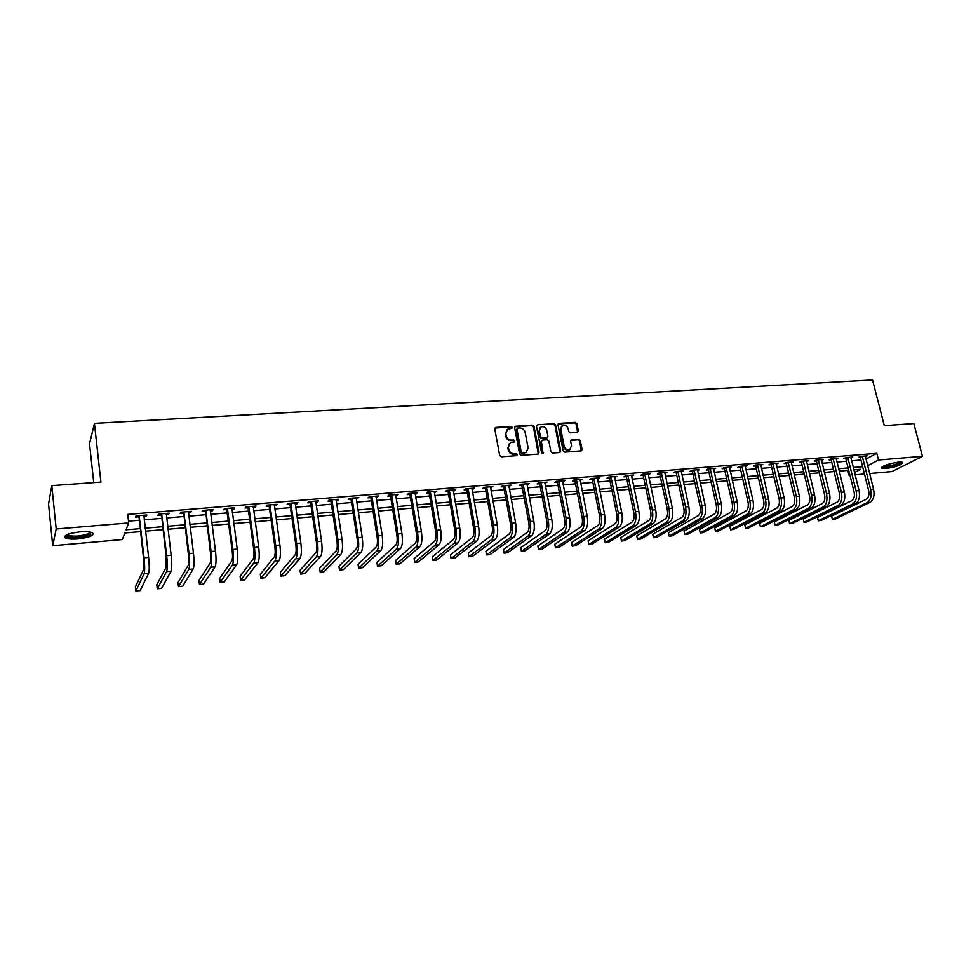 <?xml version="1.0" encoding="UTF-8"?>
<svg xmlns="http://www.w3.org/2000/svg" width="971" height="971" viewBox="0 0 971 971"><rect width="100%" height="100%" fill="white"/><g stroke="black" fill="none" stroke-linecap="round" stroke-linejoin="round"><path stroke-width="1.46" d="M512.239 427.41L511.062 426.451L495.938 427.422L494.773 428.976L499.664 455.411L501.364 456.783L516.548 455.678L517.349 454.574L516.171 453.615L514.205 453.76C511.389 453.675 509.581 452.219 508.768 449.391L508.355 447.194L510.418 442.63L514.339 441.951L514.788 440.955L513.61 440.009L511.656 440.142C508.84 440.045 507.032 438.589 506.231 435.773L505.818 433.576L507.833 429.073L511.802 428.393L512.239 427.41M511.656 428.454L510.515 426.961L494.907 428.065M516.742 455.642L515.613 454.1L513.659 454.246L514.205 453.76M514.193 442.011L513.064 440.506L511.11 440.64L511.656 440.142M885.965 468.532L881.777 468.228C882.384 465.825 888.016 463.786 898.661 462.099L902.799 462.402C902.132 464.818 896.524 466.857 885.965 468.532M78.093 538.905C72.072 539.366 67.861 539.051 65.47 537.958C63.333 535.409 68.164 533.382 79.974 531.865C85.994 531.416 90.157 531.744 92.488 532.824C94.563 535.373 89.769 537.4 78.093 538.905M577.272 432.398L578.352 430.881L576.908 423.684L575.257 422.349L559.114 423.38L558.022 424.897L563.119 450.799L564.782 452.146L581.423 450.847L582.066 449.427L580.306 440.676L578.655 439.341L571.3 439.936L570.669 441.344L571.531 445.701L569.831 449.5C567.113 450.253 565.231 449.16 564.175 446.223L560.813 429.182L562.464 425.456C565.183 424.667 567.088 425.747 568.156 428.697L568.727 431.525L570.378 432.86L577.272 432.398M140.394 531.635L124.858 532.982L122.346 539.56L52.725 545.714L48.55 504.01L51.815 485.646L100.911 482.102L94.442 423.368L872.528 379.964L884.302 425.674L913.82 423.55L922.45 456.321L891.997 471.566L869.603 473.545M51.815 485.646L56.197 529.001L128.694 522.92L126.06 529.838L140.042 528.637M865.95 459.065L876.813 453.311L127.723 514.375L128.694 522.92M876.813 453.311L878.524 460.011L922.45 456.321M534.026 426.451L532.351 425.092L515.249 426.293L514.63 427.701L519.582 453.967L521.269 455.326L537.922 454.112L539.051 452.559L534.026 426.451L533.467 426.949L531.792 425.601L514.764 426.779M537.594 424.764L553.956 423.708L555.618 425.055L560.704 450.981L559.599 452.522L552.596 453.044L550.921 451.685L548.858 441.113L547.195 439.766L542.522 440.081L541.405 441.635L543.08 453.675L541.587 452.814L536.478 426.293L537.594 424.764L553.956 423.708M128.5 521.136L139.071 520.25M144.194 519.825L161.502 518.38M166.636 517.956L183.665 516.536M188.811 516.111L205.549 514.715M210.695 514.278L227.165 512.906M232.324 512.482L248.515 511.122M253.674 510.697L269.61 509.374M274.781 508.938L290.45 507.627M295.621 507.202L311.048 505.915M316.218 505.478L331.402 504.216M336.573 503.779L351.502 502.541M356.685 502.104L371.371 500.878M376.554 500.453L391.022 499.24M396.204 498.815L410.43 497.625M415.612 497.188L429.619 496.023M434.802 495.586L448.59 494.445M453.773 494.008L467.342 492.88M472.525 492.443L485.876 491.338M491.071 490.901L504.204 489.809M509.399 489.372L522.337 488.292M527.52 487.855L540.252 486.799M545.447 486.362L557.985 485.318M563.168 484.881L575.512 483.861M580.694 483.424L592.844 482.417M598.027 481.98L609.994 480.985M615.177 480.548L626.95 479.565M632.133 479.14L643.737 478.169M648.907 477.732L660.329 476.785M665.511 476.348L676.751 475.414M681.921 474.977L693.003 474.054M698.173 473.63L709.073 472.719M714.243 472.282L724.985 471.396M730.143 470.959L740.715 470.073M745.886 469.648L756.3 468.775M761.458 468.35L771.714 467.5M776.873 467.063L786.971 466.226M792.118 465.789L802.07 464.963M807.217 464.539L817.012 463.713M822.158 463.288L831.807 462.487M836.953 462.05L846.457 461.261M851.591 460.837L860.961 460.048M143.793 516.378L146.33 516.171L146.815 514.994L135.976 515.88L135.503 517.058L138.452 516.815M166.223 514.533L168.651 514.327L169.209 513.149L158.491 514.035L157.97 515.213L160.883 514.97M188.374 512.7L190.704 512.506L191.311 511.341L180.74 512.203L180.157 513.38L183.034 513.149M210.258 510.904L212.491 510.722L213.159 509.544L202.708 510.406L202.065 511.571L204.905 511.341M231.875 509.12L233.999 508.938L234.727 507.772L224.41 508.622L223.706 509.787L226.51 509.557M253.213 507.36L255.264 507.19L256.041 506.025L245.845 506.862L245.093 508.027L247.86 507.797M274.308 505.624L276.262 505.454L277.087 504.301L267.013 505.126L266.212 506.292L268.943 506.061M295.148 503.9L297.005 503.755L297.891 502.59L287.938 503.403L287.076 504.568L289.783 504.35M315.733 502.201L317.505 502.056L318.439 500.902L308.596 501.704L307.698 502.869L310.368 502.65M336.075 500.526L337.762 500.393L338.745 499.24L329.023 500.029L328.064 501.194L330.71 500.975M356.175 498.876L358.809 497.589L349.208 498.378L348.201 499.531L350.81 499.312M376.044 497.237L378.641 495.963L369.15 496.739L368.094 497.892L370.679 497.674M395.683 495.611L398.231 494.348L388.861 495.113L387.757 496.266L390.306 496.06M415.078 494.021L417.603 492.758L408.342 493.523L407.201 494.664L409.713 494.457M434.268 492.431L436.756 491.18L427.592 491.933L426.403 493.086L428.903 492.88M453.226 490.877L455.678 489.627L446.624 490.379L445.398 491.52L447.862 491.314M471.967 489.323L474.394 488.097L465.437 488.826L464.174 489.967L466.602 489.772M490.501 487.794L492.892 486.58L484.044 487.308L482.733 488.437L485.136 488.243M508.828 486.289L511.183 485.075L502.432 485.791L501.085 486.932L503.464 486.726M526.95 484.796L529.28 483.594L520.614 484.298L519.23 485.427L521.585 485.233M544.865 483.315L547.159 482.126L538.602 482.818L537.181 483.959L539.5 483.764M562.573 481.859L564.843 480.669L556.383 481.361L554.927 482.49L557.22 482.296M580.1 480.414L582.345 479.237L573.97 479.917L572.465 481.046L574.747 480.851M597.432 478.982L599.641 477.817L591.363 478.497L589.822 479.613L592.079 479.431M614.57 477.574L616.755 476.409L608.562 477.077L606.996 478.193L609.218 478.011M631.514 476.178L633.675 475.013L625.579 475.681L623.977 476.797L626.174 476.615M648.288 474.795L650.424 473.642L642.401 474.297L640.775 475.414L642.948 475.232M664.88 473.423L666.98 472.282L659.054 472.938L657.391 474.042L659.552 473.86M681.29 472.076L683.366 470.935L675.525 471.578L673.838 472.683L675.962 472.513M697.53 470.741L699.581 469.6L691.825 470.243L690.102 471.348L692.202 471.178M713.6 469.406L715.627 468.289L707.944 468.92L706.196 470.025L708.284 469.855M729.5 468.095L731.491 466.978L723.893 467.609L722.121 468.714L724.184 468.544M745.23 466.808L747.209 465.692L739.684 466.311L737.875 467.415L739.914 467.245M760.791 465.522L762.745 464.417L755.304 465.024L753.472 466.129L755.499 465.959M776.205 464.247L778.135 463.155L770.768 463.762L768.898 464.854L770.901 464.684M788.051 462.342L786.401 463.822L794.412 497.54C795.176 501.886 794.448 504.859 792.227 506.486L759.65 523.381L760.414 526.719L763.364 526.416L796.086 509.654C799.436 507.226 800.541 502.76 799.388 496.242L791.329 462.487L793.356 461.905L786.073 462.499L784.18 463.592L786.158 463.434M806.537 461.735L808.43 460.667L801.209 461.261L799.291 462.342L801.257 462.184M821.478 460.485L823.335 459.441L816.198 460.023L814.256 461.116L816.198 460.958M836.249 459.247L838.107 458.227L831.03 458.81L829.076 459.89L830.994 459.732M850.887 458.021L852.72 457.025L845.729 457.608L843.738 458.688L845.644 458.53M865.379 456.807L867.188 455.836L860.257 456.406L858.255 457.487L860.136 457.329M94.442 423.368L89.538 443.82L93.762 482.623M52.725 545.714L56.197 529.001M864.469 473.994L855.087 474.819M849.953 475.28L849.042 475.353L849.868 474.928M847.804 470.377L849.042 475.353M854.504 472.513L860.767 469.26L853.849 469.855M848.715 470.304L839.187 471.129M834.053 471.566L824.391 472.404M819.245 472.853L809.426 473.702M804.279 474.151L794.314 475.013M789.168 475.462L779.058 476.336M773.887 476.773L763.631 477.671M758.46 478.12L748.034 479.019M742.864 479.468L732.28 480.378M727.109 480.827L716.367 481.762M711.185 482.211L700.273 483.157M695.102 483.607L684.009 484.565M678.838 485.015L667.575 485.986M662.392 486.435L650.958 487.43M645.776 487.879L634.172 488.874M628.977 489.323L617.192 490.343M611.997 490.792L600.017 491.836M594.835 492.285L582.661 493.341M577.478 493.79L565.122 494.858M559.927 495.307L547.377 496.399M542.182 496.849L529.426 497.953M524.231 498.402L511.28 499.519M506.085 499.968L492.928 501.109M487.733 501.558L474.358 502.711M469.163 503.172L455.581 504.337M450.386 504.786L436.586 505.988M431.391 506.437L417.372 507.651M412.177 508.1L397.928 509.338M392.733 509.787L378.265 511.037M373.07 511.486L358.36 512.761M353.165 513.21L338.211 514.509M333.029 514.958L317.833 516.269M312.65 516.718L297.199 518.053M292.028 518.502L276.322 519.861M271.152 520.31L255.191 521.694M250.02 522.143L233.805 523.551M228.634 523.988L212.139 525.42M206.981 525.869L190.219 527.326M185.06 527.763L168.007 529.244M162.873 529.693L145.529 531.186M867.613 465.692L878.524 460.011M145.177 528.188L162.509 526.707M167.655 526.27L184.696 524.801M189.843 524.364L206.605 522.932M211.763 522.483L228.246 521.075M233.404 520.626L249.632 519.242M254.79 518.793L270.751 517.422M275.922 516.985L291.616 515.637M296.786 515.188L312.225 513.865M317.408 513.428L332.604 512.118M337.787 511.681L352.728 510.394M357.911 509.957L372.621 508.695M377.816 508.246L392.284 507.008M397.479 506.559L411.716 505.333M416.911 504.896L430.93 503.694M436.113 503.245L449.913 502.068M455.108 501.619L468.677 500.453M473.872 500.004L487.236 498.863M492.431 498.414L505.588 497.286M510.782 496.849L523.733 495.732M528.928 495.283L541.672 494.19M546.867 493.754L559.405 492.673M564.6 492.224L576.956 491.168M582.151 490.719L594.301 489.675M599.495 489.238L611.463 488.207M616.658 487.77L628.443 486.75M633.626 486.313L645.242 485.318M650.424 484.869L661.846 483.886M667.028 483.449L678.28 482.478M683.463 482.041L694.544 481.082M699.715 480.645L710.626 479.71M715.809 479.261L726.551 478.339M731.721 477.902L742.305 476.992M747.464 476.543L757.89 475.656M763.048 475.207L773.317 474.334M778.475 473.884L788.586 473.023M793.744 472.586L803.697 471.724M808.843 471.287L818.65 470.437M823.796 470L833.458 469.175M838.604 468.738L848.12 467.913M853.254 467.476L862.624 466.675M146.33 516.171L146.196 515.043M168.651 514.327L168.517 513.21M190.704 512.506L190.571 511.401M212.491 510.722L212.346 509.617M233.999 508.938L233.853 507.845M255.264 507.19L255.106 506.097M276.262 505.454L276.104 504.374M297.005 503.755L296.847 502.675M317.505 502.056L317.347 500.987M337.762 500.393L337.592 499.325M357.777 498.742L357.619 497.686M377.561 497.103L377.391 496.06M397.115 495.501L396.945 494.457M416.45 493.899L416.268 492.867M435.554 492.333L435.372 491.302M454.44 490.768L454.258 489.748M473.108 489.238L472.926 488.219M491.569 487.709L491.387 486.702M509.824 486.204L509.629 485.197M527.872 484.723L527.678 483.716M545.714 483.255L545.532 482.259M563.374 481.798L563.18 480.803M580.828 480.354L580.634 479.371M598.087 478.934L597.893 477.95M615.165 477.526L614.971 476.555M632.06 476.13L631.854 475.171M648.774 474.758L648.567 473.787M665.305 473.387L665.099 472.44M681.666 472.04L681.46 471.093M697.846 470.704L697.639 469.77M713.855 469.394L713.649 468.447M729.707 468.083L737.207 502.092C738.336 508.743 737.317 513.295 734.161 515.747L703.283 532.606L700.225 532.921L730.993 516.05C734.149 513.61 735.156 509.047 734.027 502.383L726.211 467.84L724.427 468.932L732.219 503.403C732.959 507.833 732.292 510.867 730.204 512.518L699.472 529.511L700.225 532.921L699.472 529.511M745.376 466.796L752.998 500.599C754.127 507.226 753.095 511.753 749.891 514.193L718.528 531.028L715.493 531.343L746.76 514.509C749.952 512.057 750.984 507.53 749.855 500.902L741.978 466.541L740.157 467.634L748.01 501.922C748.762 506.328 748.083 509.35 745.946 510.977L714.741 527.957L715.493 531.343L714.741 527.957M760.9 465.51L760.718 464.721M776.254 464.247L776.096 463.592M506.728 429.947L505.818 433.576M511.11 440.64C508.294 440.543 506.486 439.086 505.685 436.27L505.272 434.086M509.326 443.468L508.355 447.194M513.659 454.246C510.843 454.161 509.035 452.704 508.221 449.876L507.821 447.68M538.31 454.027L533.467 426.949M517.701 428.09L516.912 429.17L521.257 452.207L522.447 453.166L526.051 452.595L528.127 448.019L525.141 432.301C524.328 429.51 522.532 428.053 519.752 427.956L517.701 428.09M517.021 428.478L516.912 429.17M526.549 452.292L521.888 453.651L520.711 452.692L516.354 429.668M559.951 452.45L555.036 425.565L553.373 424.218M541.612 440.591L540.835 442.121L542.971 453.154L543.542 452.668M546.734 430.177C545.653 427.191 543.724 426.111 540.956 426.937L539.293 430.675L540.459 436.707L542.134 438.055L547.28 437.605L547.911 436.197L546.734 430.177M540.046 427.641L539.293 430.675M547.122 437.739L541.563 438.552L539.888 437.205L538.723 431.173M561.578 426.135L560.813 429.182M570.098 449.342L569.237 449.974C566.518 450.738 564.637 449.646 563.581 446.709L560.231 429.68M581.289 450.908L579.711 441.162L578.061 439.827L570.827 440.373M577.599 432.338L576.313 424.193L574.662 422.858L558.155 423.975M138.926 515.637L143.574 558.895L143.587 569.54L135.37 586.945L135.843 591.036L144.084 573.812C144.885 571.179 144.885 565.85 144.06 557.827L139.205 516.123M135.843 591.036L140.152 590.586L148.612 573.375C149.437 570.742 149.437 565.413 148.612 557.39L143.878 515.237M138.732 517.3L137.833 515.735M161.417 513.793L166.138 556.759L166.065 567.355L156.816 584.76L157.302 588.827L166.575 571.603C167.485 568.97 167.522 563.666 166.684 555.691L161.684 514.266M157.302 588.827L161.562 588.39L171.042 571.166C171.964 568.533 172.013 563.241 171.175 555.278L166.296 513.392M161.15 515.443L160.264 513.89M183.616 511.972L188.423 554.659C188.981 559.927 188.932 563.435 188.253 565.195L178.009 582.612L178.506 586.642L188.787 569.419C189.794 566.797 189.879 561.517 189.029 553.604L183.895 512.445M178.506 586.642L182.718 586.205L193.193 568.982C194.224 566.36 194.321 561.092 193.46 553.179L188.447 511.571M183.301 513.623L182.414 512.069M205.549 510.176L210.428 552.584C210.998 557.815 210.913 561.311 210.173 563.071L198.958 580.476L199.456 584.481L210.719 567.258C211.836 564.637 211.957 559.393 211.095 551.528L205.828 510.637M199.456 584.481L203.619 584.057L215.064 566.833C216.205 564.212 216.339 558.968 215.477 551.115L210.319 509.775M205.172 511.814L204.298 510.273M227.214 508.391L226.777 510.03L232.166 550.545C232.749 555.74 232.627 559.211 231.826 560.959L219.652 578.364L220.174 582.345L232.372 565.134C233.598 562.512 233.768 557.293 232.882 549.477L227.481 508.865M220.174 582.345L224.289 581.92L236.681 564.709C237.919 562.088 238.089 556.881 237.215 549.064L231.923 508.003M226.777 510.03L225.903 508.501M91.165 532.314L89.186 534.645C83.409 537.497 67.193 538.213 66.441 535.616L66.441 534.972M67.254 534.584L67.946 535.252C73.796 536.793 80.593 536.295 88.337 533.759L90.303 532.108M64.826 536.162L65.421 536.587C68.953 538.771 84.841 537.594 90.691 534.742M901.331 462.038C899.595 464.187 894.667 465.862 886.547 467.063L882.712 466.553M883.61 466.056L886.778 466.214C893.138 465.352 897.653 463.956 900.299 462.014M881.789 467.282L885.746 467.476C893.648 466.408 899.243 464.66 902.508 462.257M248.612 506.631L248.127 508.27L253.637 548.518C254.22 553.676 254.086 557.136 253.213 558.883L240.116 576.289L240.638 580.245L253.771 563.022C255.094 560.413 255.3 555.218 254.414 547.45L248.892 507.105M240.638 580.245L244.704 579.821L258.031 562.61C259.354 560 259.573 554.817 258.687 547.049L253.273 506.255M248.127 508.27L247.253 506.741M269.756 504.896L269.21 506.522L274.842 546.515C275.436 551.649 275.279 555.084 274.344 556.832L260.337 574.225L260.871 578.158L274.914 560.947C276.322 558.337 276.577 553.179 275.667 545.459L270.023 505.357M260.871 578.158L264.889 577.745L279.114 560.534C280.534 557.924 280.801 552.766 279.891 545.059L274.356 504.519M269.21 506.522L268.348 505.017M290.645 503.184L290.05 504.799L295.791 544.537C296.398 549.635 296.204 553.057 295.208 554.805L280.328 572.186L280.874 576.094L295.803 558.883C297.296 556.286 297.587 551.152 296.677 543.481L290.912 503.646M280.874 576.094L284.843 575.694L299.942 558.483C301.471 555.885 301.763 550.751 300.852 543.092L295.184 502.808M290.05 504.799L289.176 503.306M311.278 501.485L310.635 503.099L316.485 542.595C317.104 547.656 316.886 551.055 315.83 552.79L300.088 570.171L300.646 574.067L316.437 556.856C318.027 554.259 318.354 549.161 317.432 541.527L311.545 501.946M300.646 574.067L304.566 573.655L320.527 556.456C322.141 553.858 322.481 548.761 321.547 541.15L315.769 501.121M310.635 503.099L309.761 501.619M331.669 499.81L330.977 501.424L336.937 540.665C337.568 545.702 337.325 549.076 336.209 550.812L319.617 568.193L320.187 572.053L336.816 554.854C338.503 552.268 338.867 547.183 337.932 539.609L331.936 500.271M320.187 572.053L324.071 571.652L340.87 554.453C342.569 551.868 342.945 546.794 341.998 539.221L336.1 499.446M330.977 501.424L330.116 499.944M351.818 498.159L351.077 499.762L357.158 538.759C357.789 543.76 357.51 547.122 356.345 548.858L338.928 566.214L339.522 570.062L356.964 552.863C358.736 550.29 359.136 545.229 358.19 537.703L352.085 498.609M339.522 570.062L343.358 569.661L360.969 552.475C362.753 549.889 363.166 544.84 362.207 537.327L356.199 497.795M351.077 499.762L350.215 498.293M371.735 496.521L370.934 498.123L377.124 536.878C377.768 541.854 377.464 545.192 376.238 546.928L358.032 564.272L358.627 568.096L376.882 550.909C378.726 548.336 379.163 543.299 378.205 535.822L371.99 496.97M358.627 568.096L362.426 567.707L380.826 550.521C382.695 547.947 383.144 542.923 382.173 535.446L376.056 496.169M370.934 498.123L370.085 496.667M391.41 494.907L390.573 496.509L396.86 535.021C397.503 539.961 397.188 543.287 395.901 545.01L376.918 562.355L377.525 566.142L396.556 548.967C398.486 546.406 398.96 541.405 397.989 533.965L391.677 495.356M377.525 566.142L381.275 565.765L400.465 548.591C402.407 546.018 402.892 541.017 401.909 533.589L395.695 494.555M390.573 496.509L389.711 495.052M410.867 493.317L409.98 494.907L416.365 533.176C417.02 538.092 416.68 541.405 415.345 543.117L395.585 560.449L396.204 564.224L416.001 547.061C418.003 544.5 418.525 539.512 417.542 532.12L411.121 493.754M396.204 564.224L399.918 563.835L419.86 546.673C421.887 544.112 422.409 539.148 421.414 531.756L415.09 492.965M409.98 494.907L409.131 493.45M430.092 491.739L429.158 493.317L435.639 531.355C436.307 536.247 435.943 539.536 434.559 541.26L414.059 558.568L414.678 562.318L435.214 545.168C437.302 542.607 437.848 537.655 436.865 530.312L430.347 492.176M414.678 562.318L418.355 561.942L439.038 544.792C441.137 542.231 441.696 537.291 440.7 529.948L434.268 491.387M429.158 493.317L428.308 491.884M449.088 490.173L448.117 491.751L454.695 529.559C455.363 534.414 454.986 537.703 453.542 539.403L432.326 556.711L432.957 560.437L454.222 543.299C456.382 540.75 456.965 535.822 455.957 528.515L449.355 490.61M432.957 560.437L436.586 560.061L457.996 542.923C460.169 540.374 460.752 535.458 459.756 528.163L453.226 489.833M448.117 491.751L447.279 490.319M467.876 488.631L466.869 490.209L473.532 527.787C474.212 532.618 473.799 535.883 472.319 537.582L450.386 554.866L451.03 558.58L472.998 541.442C475.244 538.905 475.851 534.001 474.843 526.743L468.143 489.068M451.03 558.58L454.622 558.204L476.737 541.078C478.982 538.541 479.601 533.637 478.582 526.391L471.967 488.292M466.869 490.209L466.019 488.777M486.459 487.102L485.391 488.668L492.163 526.039C492.843 530.834 492.406 534.074 490.877 535.774L468.265 553.057L468.908 556.735L491.569 539.621C493.875 537.084 494.518 532.205 493.499 524.983L486.714 487.539M468.908 556.735L472.464 556.371L495.259 539.257C497.589 536.72 498.232 531.841 497.213 524.643L490.489 486.774M485.391 488.668L484.553 487.26M504.823 485.597L503.718 487.163L510.576 524.304C511.256 529.061 510.807 532.302 509.229 533.989L485.937 551.249L486.592 554.914L509.933 537.813C512.312 535.276 512.979 530.433 511.948 523.248L505.078 486.022M486.592 554.914L490.1 554.55L513.574 537.449C515.965 534.924 516.645 530.069 515.613 522.908L508.816 485.269M503.718 487.163L502.881 485.755M522.981 484.104L521.84 485.67L528.77 522.58C529.462 527.326 529.001 530.542 527.374 532.229L503.427 549.477L504.083 553.118L528.078 536.028C530.53 533.504 531.234 528.673 530.19 521.536L523.235 484.529M504.083 553.118L507.566 552.754L531.695 535.676C534.147 533.152 534.863 528.321 533.819 521.196L526.925 483.776M521.84 485.67L521.002 484.262M540.932 482.636L539.755 484.189L546.77 520.881C547.474 525.602 546.989 528.794 545.314 530.482L520.723 547.705L521.391 551.334L546.03 534.256C548.542 531.744 549.283 526.937 548.227 519.849L541.187 483.06M521.391 551.334L524.838 550.982L549.598 533.904C552.123 531.392 552.863 526.585 551.819 519.509L544.84 482.308M539.755 484.189L538.929 482.793M558.689 481.179L557.475 482.721L564.576 519.206C565.28 523.891 564.77 527.083 563.059 528.758L537.837 545.969L538.517 549.574L563.787 532.509C566.36 529.996 567.125 525.214 566.069 518.174L558.944 481.592M538.517 549.574L541.915 549.222L567.307 532.169C569.904 529.656 570.669 524.874 569.613 517.834L562.549 480.851M557.475 482.721L556.65 481.337M576.252 479.735L575.002 481.276L582.175 517.555C582.879 522.204 582.357 525.372 580.597 527.059L554.769 544.245L555.461 547.826L581.338 530.785C583.984 528.273 584.773 523.515 583.705 516.511L576.495 480.147M555.461 547.826L558.823 547.474L584.821 530.445C587.479 527.933 588.268 523.187 587.212 516.184L580.063 479.419M575.002 481.276L574.177 479.905M593.609 478.302L592.322 479.844L599.58 515.904C600.296 520.541 599.75 523.697 597.954 525.372L571.518 542.534L572.222 546.103L598.694 529.074C601.401 526.573 602.214 521.84 601.146 514.873L593.864 478.727M572.222 546.103L575.548 545.751L602.141 528.734C604.86 526.233 605.686 521.512 604.605 514.545L597.396 477.999M592.322 479.844L591.509 478.485M610.795 476.895L609.472 478.424L616.791 514.29C617.52 518.89 616.961 522.034 615.116 523.697L588.11 540.847L588.802 544.391L615.869 527.387C618.636 524.886 619.474 520.177 618.393 513.246L611.038 477.307M588.802 544.391L592.104 544.051L619.28 527.047C622.059 524.558 622.909 519.849 621.828 512.931L614.534 476.591M609.472 478.424L608.659 477.077M627.776 475.499L626.429 477.028L633.82 512.688C634.548 517.264 633.966 520.383 632.097 522.046L604.508 539.172L605.224 542.704L632.849 525.712C635.677 523.223 636.539 518.538 635.459 511.644L628.031 475.911M605.224 542.704L608.477 542.364L636.223 525.384C639.064 522.896 639.938 518.211 638.845 511.329L631.478 475.195M626.429 477.028L625.615 475.681M644.586 474.115L643.203 475.644L650.667 511.098C651.395 515.65 650.801 518.757 648.883 520.42L620.748 537.521L621.464 541.029L649.648 524.061C652.536 521.585 653.422 516.912 652.33 510.066L644.841 474.528M621.464 541.029L624.693 540.689L652.985 523.733C655.886 521.257 656.784 516.596 655.692 509.751L648.24 473.824M643.203 475.644L642.389 474.309M661.215 472.756L659.795 474.273L667.332 509.52C668.06 514.047 667.453 517.142 665.499 518.805L636.818 535.883L637.534 539.366L666.276 522.422C669.213 519.946 670.124 515.31 669.031 508.488L661.457 473.168M637.534 539.366L640.739 539.039L669.577 522.095C672.527 519.631 673.449 514.982 672.345 508.185L664.832 472.452M659.795 474.273L659.006 472.962M677.661 471.408L676.204 472.913L683.815 507.967C684.543 512.47 683.924 515.552 681.933 517.203L652.718 534.268L653.447 537.728L682.71 520.808C685.708 518.344 686.643 513.72 685.538 506.947L677.904 471.809M653.447 537.728L656.614 537.412L685.975 520.48C688.985 518.016 689.932 513.404 688.815 506.631L681.241 471.105M676.204 472.913L675.44 471.639M693.937 470.073L692.457 471.578L700.115 506.437C700.856 510.916 700.212 513.975 698.198 515.625L668.461 532.666L669.201 536.113L698.974 519.206C702.021 516.742 702.992 512.142 701.875 505.406L694.18 470.474M669.201 536.113L672.333 535.786L702.215 518.89C705.274 516.426 706.233 511.826 705.128 505.102L697.481 469.782M692.457 471.578L691.692 470.328M710.032 468.75L708.527 470.255L716.246 504.908C716.999 509.362 716.343 512.421 714.28 514.06L684.045 531.076L684.786 534.511L715.069 517.628C718.176 515.164 719.159 510.588 718.042 503.888L710.287 469.151M684.045 531.076L684.786 534.511L687.893 534.184L718.273 517.312C721.38 514.848 722.375 510.285 721.247 503.585L713.539 468.459M708.527 470.255L707.774 469.029M724.427 468.932L723.698 467.731M740.157 467.634L739.441 466.456M757.331 464.866L755.729 466.347L763.643 500.441C764.395 504.823 763.692 507.833 761.543 509.472L729.864 526.416L730.617 529.79L762.344 512.967C765.597 510.528 766.653 506.012 765.512 499.422L757.574 465.255M729.864 526.416L730.617 529.79L733.627 529.474L765.451 512.664C768.704 510.224 769.76 505.721 768.619 499.13L760.73 464.587M755.729 466.347L755.025 465.194M772.77 463.592L771.144 465.085L779.106 498.985C779.871 503.342 779.155 506.34 776.958 507.967L744.83 524.886L745.594 528.248L777.783 511.45C781.072 509.022 782.153 504.532 781 497.965L773.013 463.992M744.83 524.886L745.594 528.248L748.568 527.933L780.842 511.147C784.155 508.719 785.223 504.228 784.083 497.686L776.132 463.325M771.144 465.085L770.452 463.944M759.65 523.381L760.414 526.719L793.052 509.945C796.39 507.517 797.482 503.051 796.341 496.533L788.294 462.73M786.401 463.822L785.721 462.706M803.175 461.104L801.5 462.572L809.559 496.12C810.336 500.429 809.596 503.391 807.338 505.017L774.324 521.888L775.089 525.202L808.163 508.464C811.55 506.037 812.666 501.594 811.513 495.101L803.418 461.492M774.324 521.888L775.089 525.202L778.014 524.91L811.173 508.161C814.56 505.745 815.689 501.303 814.535 494.822L806.464 460.824M801.5 462.572L800.82 461.48M818.14 459.866L816.441 461.334L824.561 494.7C825.326 498.997 824.573 501.946 822.291 503.561L788.853 520.407L789.629 523.709L823.129 506.983C826.552 504.58 827.693 500.15 826.527 493.693L818.383 460.254M788.853 520.407L789.629 523.709L792.518 523.418L826.103 506.692C829.537 504.289 830.678 499.859 829.513 493.414L821.405 459.599M816.441 461.334L815.774 460.266M832.96 458.652L831.237 460.12L839.405 493.304C840.17 497.577 839.405 500.514 837.099 502.116L803.235 518.939L804.024 522.228L837.937 505.527C841.408 503.124 842.561 498.718 841.396 492.297L833.203 459.04M803.235 518.939L804.024 522.228L806.877 521.937L840.874 505.236C844.357 502.832 845.523 498.426 844.357 492.018L836.189 458.385M831.237 460.12L830.581 459.065M847.634 457.45L845.875 458.907L854.092 491.921C854.868 496.169 854.092 499.094 851.749 500.696L817.485 517.494L818.274 520.759L852.599 504.083C856.106 501.691 857.284 497.298 856.119 490.913L847.865 457.827M817.485 517.494L818.274 520.759L821.102 520.468L855.512 503.803C859.032 501.4 860.209 497.018 859.044 490.634L850.827 457.183M845.875 458.907L845.231 457.875M862.151 456.261L860.367 457.717L868.632 490.549C869.409 494.773 868.62 497.686 866.266 499.288L831.589 516.05L832.39 519.303L867.103 502.662C870.659 500.271 871.849 495.89 870.684 489.542L862.382 456.637M831.589 516.05L832.39 519.303L835.194 519.024L869.992 502.371C873.56 499.98 874.75 495.611 873.572 489.275L865.307 455.994M860.367 457.717L859.736 456.686M581.459 449.901L582.066 449.427M577.745 431.379L578.352 430.881M144.06 557.827L148.612 557.39M144.084 573.812L148.612 573.375M166.684 555.691L171.175 555.278M166.575 571.603L171.042 571.166M189.029 553.604L193.46 553.179M188.787 569.419L193.193 568.982M211.095 551.528L215.477 551.115M210.719 567.258L215.064 566.833M232.882 549.477L237.215 549.064M232.372 565.134L236.681 564.709M254.414 547.45L258.687 547.049M253.771 563.022L258.031 562.61M275.667 545.459L279.891 545.059M274.914 560.947L279.114 560.534M296.677 543.481L300.852 543.092M295.803 558.883L299.942 558.483M317.432 541.527L321.547 541.15M316.437 556.856L320.527 556.456M337.932 539.609L341.998 539.221M336.816 554.854L340.87 554.453M358.19 537.703L362.207 537.327M356.964 552.863L360.969 552.475M378.205 535.822L382.173 535.446M376.882 550.909L380.826 550.521M397.989 533.965L401.909 533.589M396.556 548.967L400.465 548.591M417.542 532.12L421.414 531.756M416.001 547.061L419.86 546.673M436.865 530.312L440.7 529.948M435.214 545.168L439.038 544.792M455.957 528.515L459.756 528.163M454.222 543.299L457.996 542.923M474.843 526.743L478.582 526.391M472.998 541.442L476.737 541.078M493.499 524.983L497.213 524.643M491.569 539.621L495.259 539.257M511.948 523.248L515.613 522.908M509.933 537.813L513.574 537.449M530.19 521.536L533.819 521.196M528.078 536.028L531.695 535.676M548.227 519.849L551.819 519.509M546.03 534.256L549.598 533.904M566.069 518.174L569.613 517.834M563.787 532.509L567.307 532.169M583.705 516.511L587.212 516.184M581.338 530.785L584.821 530.445M601.146 514.873L604.605 514.545M598.694 529.074L602.141 528.734M618.393 513.246L621.828 512.931M615.869 527.387L619.28 527.047M635.459 511.644L638.845 511.329M632.849 525.712L636.223 525.384M652.33 510.066L655.692 509.751M649.648 524.061L652.985 523.733M669.031 508.488L672.345 508.185M666.276 522.422L669.577 522.095M685.538 506.947L688.815 506.631M682.71 520.808L685.975 520.48M701.875 505.406L705.128 505.102M698.974 519.206L702.215 518.89M718.042 503.888L721.247 503.585M715.069 517.628L718.273 517.312M734.027 502.383L737.207 502.092M730.993 516.05L734.161 515.747M749.855 500.902L752.998 500.599M746.76 514.509L749.891 514.193M765.512 499.422L768.619 499.13M762.344 512.967L765.451 512.664M781 497.965L784.083 497.686M777.783 511.45L780.842 511.147M796.341 496.533L799.388 496.242M793.052 509.945L796.086 509.654M811.513 495.101L814.535 494.822M808.163 508.464L811.173 508.161M826.527 493.693L829.513 493.414M823.129 506.983L826.103 506.692M841.396 492.297L844.357 492.018M837.937 505.527L840.874 505.236M856.119 490.913L859.044 490.634M852.599 504.083L855.512 503.803M870.684 489.542L873.572 489.275M867.103 502.662L869.992 502.371M67.278 534.645L66.441 535.616M67.849 534.341L67.946 535.252"/></g></svg>
